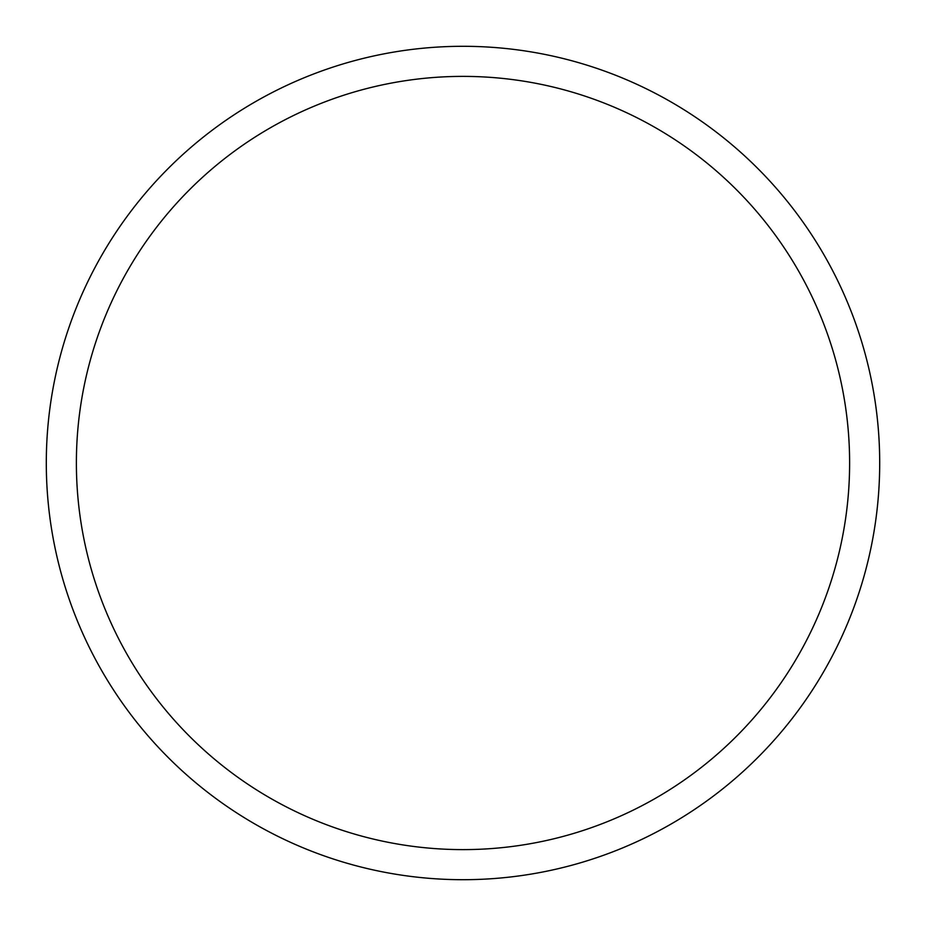 <?xml version="1.0" encoding="UTF-8"?>
<svg xmlns="http://www.w3.org/2000/svg" width="926" height="926" viewBox="0 0 926 926"><rect width="100%" height="100%" fill="white"/><g stroke="black" fill="none" stroke-linecap="round" stroke-linejoin="round"><path stroke-width="1.39" d="M463 46.3A416.7 416.7 0 0 1 879.7 463A416.7 416.7 0 0 1 463 879.7A416.7 416.7 0 0 1 46.3 463A416.7 416.7 0 0 1 463 46.3M463 76.383A386.617 386.617 0 0 1 849.617 463A386.617 386.617 0 0 1 463 849.617A386.617 386.617 0 0 1 76.383 463A386.617 386.617 0 0 1 463 76.383"/></g></svg>
